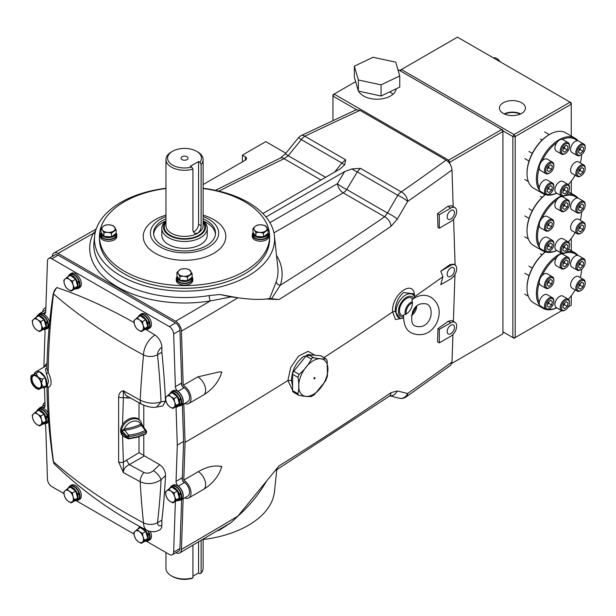 <?xml version="1.0" encoding="UTF-8"?>
<svg xmlns="http://www.w3.org/2000/svg" width="616" height="616" viewBox="0 0 616 616"><rect width="100%" height="100%" fill="white"/><g stroke="black" fill="none" stroke-linecap="round" stroke-linejoin="round"><path stroke-width="0.92" d="M545.283 194.625A31.185 18.003 -60 0 0 527.027 230.245L527.027 230.915A32.009 18.48 120 0 0 533.656 245.568L543.004 250.966A32.009 18.48 -60 0 1 536.374 236.313A32.009 18.48 -60 0 1 561.438 195.857A6.607 3.812 120 0 0 561.546 195.919A6.607 3.812 120 0 0 564.849 195.595L565.434 195.257A5.783 3.342 120 0 0 569.523 188.173A5.783 3.342 120 0 0 568.399 185.578A5.783 3.342 120 0 0 562.624 188.727A5.783 3.342 120 0 0 562.462 195.495A5.783 3.342 120 0 0 565.434 195.257M539.262 225.448A31.185 18.003 120 0 0 537.537 236.313A31.185 18.003 120 0 0 539.262 245.183M548.202 251.959A31.185 18.003 120 0 0 556.741 250.473M568.329 241.919A31.185 18.003 120 0 0 575.19 232.571M580.326 220.274A31.185 18.003 120 0 0 581.62 211.835M556.818 250.52A32.009 18.48 -60 0 1 543.004 250.966M577.154 198.052A31.185 18.003 120 0 0 562.354 196.727M556.826 199.915A31.185 18.003 120 0 0 542.026 218.334M566.782 194.209A32.009 18.48 -60 0 1 575.013 195.526A32.009 18.48 -60 0 1 578.054 198.136M545.383 194.656A32.009 18.48 120 0 0 527.027 230.915M562.462 268.337A5.783 3.342 120 0 0 565.434 268.099A5.783 3.342 120 0 0 569.523 261.015A5.783 3.342 120 0 0 568.399 258.42A5.783 3.342 120 0 0 562.624 261.569A5.783 3.342 120 0 0 562.462 268.337M569.523 261.015L569.523 260.345A6.607 3.812 120 0 0 568.245 257.373A6.607 3.812 120 0 0 568.152 257.319A6.607 3.812 120 0 0 561.592 261.053A6.607 3.812 120 0 0 561.453 268.707A6.607 3.812 120 0 0 561.546 268.761A6.607 3.812 120 0 0 564.849 268.437L565.434 268.099M562.986 254.339A6.607 3.812 120 0 0 562.893 254.285A6.607 3.812 120 0 0 556.333 258.019A6.607 3.812 120 0 0 556.194 265.673A6.607 3.812 120 0 0 556.287 265.727A6.607 3.812 120 0 0 556.379 265.781M567.313 264.587L564.649 266.859L562.77 265.642L563.548 262.162L566.212 259.898L568.091 261.107L567.313 264.587L564.387 262.901L563.147 263.964A3.349 1.933 120 0 0 564.78 261.161L564.795 261.107A3.349 1.933 120 0 1 564.78 261.161L564.387 262.901M566.127 259.975L568.091 261.107M493.439 57.912A6.607 3.812 60 0 1 496.527 58.351L497.112 58.689A5.783 3.342 60 0 1 499.969 61.692M496.527 58.351A6.607 3.812 60 0 1 499.615 61.484M373.042 57.273L395.734 62.162L399.753 75.953L381.073 84.862L358.373 79.972L354.354 66.174L373.042 57.273M381.073 84.862L381.073 95.996L399.753 87.087L399.753 75.953M381.073 95.996L358.373 91.106L358.373 79.972M358.373 91.106L354.354 77.308L354.354 66.174M548.71 245.992L547.462 247.047A3.349 1.933 120 0 0 549.102 244.252L549.11 244.19A3.349 1.933 120 0 1 549.102 244.252L548.71 245.992L551.628 247.67L552.413 244.198L550.535 242.981L547.87 245.253L547.085 248.733L548.964 249.942L551.628 247.67M553.668 245.553A5.783 3.342 120 0 0 553.838 244.105A5.783 3.342 120 0 0 550.342 241.449A5.783 3.342 120 0 0 545.83 247.378A5.783 3.342 120 0 0 549.749 251.182A5.783 3.342 120 0 0 553.668 245.553M553.838 244.105L553.838 243.428A6.607 3.812 120 0 0 552.467 240.402A6.607 3.812 120 0 0 544.69 247.17A6.607 3.812 120 0 0 545.861 251.852A6.607 3.812 120 0 0 549.164 251.52L549.749 251.182M552.467 240.402L547.216 237.368A6.607 3.812 120 0 0 539.431 244.136A6.607 3.812 120 0 0 540.602 248.818L545.861 251.852M550.442 243.058L552.413 244.198M550.696 229.599A5.783 3.342 120 0 0 553.838 223.192A5.783 3.342 120 0 0 548.802 221.506A5.783 3.342 120 0 0 545.691 228.451A5.783 3.342 120 0 0 549.749 230.276A5.783 3.342 120 0 0 550.696 229.599M553.838 223.192L553.838 222.522A6.607 3.812 120 0 0 552.467 219.496A6.607 3.812 120 0 0 548.086 220.597A6.607 3.812 120 0 0 544.667 226.341A6.607 3.812 120 0 0 545.861 230.938A6.607 3.812 120 0 0 549.164 230.615L549.749 230.276M552.467 219.496L547.216 216.462A6.607 3.812 120 0 0 542.827 217.556A6.607 3.812 120 0 0 539.416 223.308A6.607 3.812 120 0 0 540.602 227.905L545.861 230.938M552.413 223.285L551.628 226.765L548.964 229.036L547.085 227.828L547.87 224.347L550.535 222.076L552.413 223.285L550.442 222.153M548.71 225.079L547.462 226.141A3.349 1.933 120 0 0 549.102 223.339A3.349 1.933 120 0 0 549.11 223.285L548.71 225.079L551.628 226.765M562.462 211.003A5.783 3.342 120 0 0 565.434 210.772A5.783 3.342 120 0 0 569.523 203.688A5.783 3.342 120 0 0 568.399 201.085A5.783 3.342 120 0 0 562.624 204.243A5.783 3.342 120 0 0 562.462 211.003M569.523 203.688L569.523 203.01A6.607 3.812 120 0 0 568.245 200.046A6.607 3.812 120 0 0 568.152 199.984A6.607 3.812 120 0 0 561.592 203.727A6.607 3.812 120 0 0 561.453 211.38A6.607 3.812 120 0 0 561.546 211.434A6.607 3.812 120 0 0 564.849 211.103L565.434 210.772M562.986 197.012A6.607 3.812 120 0 0 562.893 196.951A6.607 3.812 120 0 0 556.333 200.685A6.607 3.812 120 0 0 556.194 208.347A6.607 3.812 120 0 0 556.287 208.4A6.607 3.812 120 0 0 556.379 208.447M567.313 207.261L564.649 209.525L562.77 208.316L563.548 204.835L566.212 202.572L568.091 203.78L567.313 207.261L564.387 205.575L563.147 206.63A3.349 1.933 120 0 0 564.78 203.834L564.795 203.78A3.349 1.933 120 0 1 564.78 203.834L564.387 205.575M566.127 202.641L568.091 203.78M578.832 208.031A3.349 1.933 120 0 0 580.465 205.236A3.349 1.933 120 0 0 580.472 205.182L580.072 206.976L582.99 208.662L583.775 205.182L581.897 203.965L579.232 206.237L578.447 209.717L580.326 210.926L582.99 208.662M577.192 208.362A5.783 3.342 120 0 0 581.111 212.174A5.783 3.342 120 0 0 585.031 206.537A5.783 3.342 120 0 0 585.2 205.09A5.783 3.342 120 0 0 581.704 202.433A5.783 3.342 120 0 0 577.192 208.362M585.2 205.09L585.2 204.412A6.607 3.812 120 0 0 583.829 201.386A6.607 3.812 120 0 0 576.052 208.154A6.607 3.812 120 0 0 577.223 212.836A6.607 3.812 120 0 0 580.526 212.505L581.111 212.174M583.829 201.386L578.578 198.352A6.607 3.812 120 0 0 570.793 205.12A6.607 3.812 120 0 0 571.964 209.802L577.223 212.836M581.804 204.042L583.775 205.182M578.824 208.031L580.072 206.976M578.832 171.61A3.349 1.933 120 0 0 580.465 168.815A3.349 1.933 120 0 0 580.472 168.761L580.072 170.555L582.99 172.241L583.775 168.761L581.897 167.552L579.232 169.816L578.447 173.296L580.326 174.505L582.99 172.241M580.164 166.982A5.783 3.342 120 0 0 577.053 173.92A5.783 3.342 120 0 0 581.111 175.752A5.783 3.342 120 0 0 582.058 175.075A5.783 3.342 120 0 0 585.2 168.669A5.783 3.342 120 0 0 580.164 166.982M585.2 168.669L585.2 167.991A6.607 3.812 120 0 0 583.829 164.965A6.607 3.812 120 0 0 579.448 166.066A6.607 3.812 120 0 0 576.029 171.818A6.607 3.812 120 0 0 577.223 176.415A6.607 3.812 120 0 0 580.526 176.084L581.111 175.752M583.829 164.965L578.578 161.931A6.607 3.812 120 0 0 574.189 163.032A6.607 3.812 120 0 0 570.778 168.784A6.607 3.812 120 0 0 571.964 173.381L577.223 176.415M581.804 167.621L583.775 168.761M578.824 171.61L580.072 170.555M578.832 265.357A3.349 1.933 120 0 0 580.465 262.562A3.349 1.933 120 0 0 580.472 262.508L580.072 264.303L582.99 265.989L583.775 262.508L581.897 261.3L579.232 263.563L578.447 267.044L580.326 268.26L582.99 265.989M577.192 265.689A5.783 3.342 120 0 0 581.111 269.5A5.783 3.342 120 0 0 585.031 263.864A5.783 3.342 120 0 0 585.2 262.416A5.783 3.342 120 0 0 581.704 259.767A5.783 3.342 120 0 0 577.192 265.689M585.2 262.416L585.2 261.746A6.607 3.812 120 0 0 583.829 258.72A6.607 3.812 120 0 0 576.052 265.481A6.607 3.812 120 0 0 577.223 270.162A6.607 3.812 120 0 0 580.526 269.839L581.111 269.5M583.829 258.72L578.578 255.679A6.607 3.812 120 0 0 570.793 262.447A6.607 3.812 120 0 0 571.964 267.128L577.223 270.162M581.804 261.369L583.775 262.508M578.824 265.365L580.072 264.303M578.832 286.271A3.349 1.933 120 0 0 580.465 283.468A3.349 1.933 120 0 0 580.472 283.414L580.072 285.208L582.99 286.894L583.775 283.414L581.897 282.205L579.232 284.476L578.447 287.957L580.326 289.166L582.99 286.894M580.164 281.643A5.783 3.342 120 0 0 577.053 288.581A5.783 3.342 120 0 0 581.111 290.405A5.783 3.342 120 0 0 582.058 289.728A5.783 3.342 120 0 0 585.2 283.322A5.783 3.342 120 0 0 580.164 281.643M585.2 283.322L585.2 282.652A6.607 3.812 120 0 0 583.829 279.625A6.607 3.812 120 0 0 579.448 280.727A6.607 3.812 120 0 0 576.029 286.471A6.607 3.812 120 0 0 577.223 291.068A6.607 3.812 120 0 0 580.526 290.744L581.111 290.405M583.829 279.625L578.578 276.592A6.607 3.812 120 0 0 574.189 277.693A6.607 3.812 120 0 0 570.778 283.437A6.607 3.812 120 0 0 571.964 288.034L577.223 291.068M581.804 282.282L583.775 283.414M578.824 286.271L580.072 285.208M578.832 150.704A3.349 1.933 120 0 0 580.465 147.902A3.349 1.933 120 0 0 580.472 147.848L580.072 149.642L582.99 151.328L583.775 147.848L581.897 146.639L579.232 148.91L578.447 152.391L580.326 153.6L582.99 151.328M577.192 151.036A5.783 3.342 120 0 0 581.111 154.839A5.783 3.342 120 0 0 585.031 149.211A5.783 3.342 120 0 0 585.2 147.763A5.783 3.342 120 0 0 581.704 145.106A5.783 3.342 120 0 0 577.192 151.036M585.2 147.763L585.2 147.085A6.607 3.812 120 0 0 583.829 144.059A6.607 3.812 120 0 0 576.052 150.828A6.607 3.812 120 0 0 577.223 155.509A6.607 3.812 120 0 0 580.526 155.178L581.111 154.839M583.829 144.059L578.578 141.025A6.607 3.812 120 0 0 570.793 147.794A6.607 3.812 120 0 0 571.964 152.468L577.223 155.509M581.804 146.716L583.775 147.848M578.824 150.704L580.072 149.642M562.462 153.677A5.783 3.342 120 0 0 565.434 153.438A5.783 3.342 120 0 0 569.523 146.362A5.783 3.342 120 0 0 568.399 143.759A5.783 3.342 120 0 0 562.624 146.908A5.783 3.342 120 0 0 562.462 153.677M569.523 146.362L569.523 145.684A6.607 3.812 120 0 0 568.245 142.712A6.607 3.812 120 0 0 568.152 142.658A6.607 3.812 120 0 0 561.592 146.392A6.607 3.812 120 0 0 561.453 154.046A6.607 3.812 120 0 0 561.546 154.108A6.607 3.812 120 0 0 564.849 153.777L565.434 153.438M562.986 139.678A6.607 3.812 120 0 0 562.893 139.624A6.607 3.812 120 0 0 556.333 143.359A6.607 3.812 120 0 0 556.194 151.012A6.607 3.812 120 0 0 556.287 151.066A6.607 3.812 120 0 0 556.379 151.12M567.313 149.927L564.649 152.198L562.77 150.989L563.548 147.509L566.212 145.237L568.091 146.454L567.313 149.927L564.387 148.24L563.147 149.303A3.349 1.933 120 0 0 564.78 146.5L564.795 146.446A3.349 1.933 120 0 1 564.78 146.5L564.387 148.24M566.127 145.314L568.091 146.454M564.387 304.72L563.147 305.775A3.349 1.933 120 0 0 564.78 302.98A3.349 1.933 120 0 0 564.795 302.926L564.387 304.72L567.313 306.406L564.649 308.67L562.77 307.461L563.548 303.981L566.212 301.717L568.091 302.926L567.313 306.406M568.399 300.231A5.783 3.342 120 0 0 562.624 303.38A5.783 3.342 120 0 0 562.462 310.148A5.783 3.342 120 0 0 565.434 309.917A5.783 3.342 120 0 0 569.523 302.833A5.783 3.342 120 0 0 568.399 300.231M569.523 302.833L569.523 302.156A6.607 3.812 120 0 0 568.245 299.191A6.607 3.812 120 0 0 568.152 299.13A6.607 3.812 120 0 0 561.592 302.864A6.607 3.812 120 0 0 561.453 310.526A6.607 3.812 120 0 0 561.546 310.58A6.607 3.812 120 0 0 564.849 310.248L565.434 309.917M562.986 296.15A6.607 3.812 120 0 0 562.893 296.096A6.607 3.812 120 0 0 556.333 299.83A6.607 3.812 120 0 0 556.194 307.484A6.607 3.812 120 0 0 556.287 307.546A6.607 3.812 120 0 0 556.379 307.592M566.127 301.786L568.091 302.926M178.648 278.832L177.762 279.094A7.6 4.389 0 0 0 186.309 281.366A7.6 4.389 0 0 0 192.138 277.1A7.6 4.389 0 0 0 192.1 276.684M177.077 276.268A7.6 4.389 0 0 0 176.938 277.1A7.6 4.389 0 0 0 177.308 278.455L177.308 280.141L177.762 280.057M178.247 278.278L177.308 278.455M177.762 279.094L177.762 280.78A7.6 4.389 0 0 0 186.309 283.052A7.6 4.389 0 0 0 192.138 278.786L192.138 277.1M176.938 277.1L176.938 278.786A7.6 4.389 0 0 0 177.308 280.141M76.338 288.773A8.262 4.766 -120 0 0 78.301 288.411L79.641 287.634A8.262 4.766 -120 0 0 80.912 281.027A8.262 4.766 -120 0 0 71.387 273.327L70.039 274.105A8.262 4.766 -120 0 0 68.746 275.622M78.301 288.411A8.262 4.766 -120 0 0 79.572 281.797A8.262 4.766 -120 0 0 70.039 274.105M178.001 500.569A8.262 4.766 -120 0 0 179.957 500.207L181.304 499.43A8.262 4.766 -120 0 0 182.575 492.815A8.262 4.766 -120 0 0 173.042 485.123L171.702 485.901A8.262 4.766 -120 0 0 170.409 487.418M179.957 500.207A8.262 4.766 -120 0 0 181.227 493.593A8.262 4.766 -120 0 0 171.702 485.901M76.338 500.554A8.262 4.766 -120 0 0 78.301 500.192L79.641 499.414A8.262 4.766 -120 0 0 80.912 492.8A8.262 4.766 -120 0 0 71.387 485.108L70.039 485.885A8.262 4.766 -120 0 0 68.746 487.402M78.301 500.192A8.262 4.766 -120 0 0 79.572 493.578A8.262 4.766 -120 0 0 70.039 485.885M137.938 436.667L145.915 433.502L145.915 431.547C141.025 434.288 135.281 435.935 128.667 436.498L128.667 438.453L137.938 436.667L137.761 437.137L145.684 433.987A1.047 0.601 -118.1 0 0 145.915 433.502M122.538 435.535A11.542 8.439 -40.7 0 1 121.776 425.972A11.542 8.439 -40.7 0 1 130.962 418.233A11.542 8.439 -40.7 0 1 140.001 420.497L140.664 421.398A11.45 8.37 -40.7 0 0 131.693 419.15A11.45 8.37 -40.7 0 0 122.576 426.834A11.45 8.37 -40.7 0 0 123.339 436.32L122.538 435.535M124.324 434.834L121.768 432.494A11.373 8.316 -40.7 0 1 121.768 430.83L124.324 428.882A9.887 7.23 -40.7 0 1 132.548 421.429A9.887 7.23 -40.7 0 1 140.771 424.155L142.05 425.009M146.192 431.654A1.047 0.662 -5.1 0 0 146.5 431.131L142.134 424.878L140.664 421.398M137.761 437.137L128.613 438.9L122.615 433.687M128.667 438.453L128.613 438.9L127.219 437.999L127.219 436.421L128.528 435.073C134.919 434.526 140.487 432.933 145.214 430.284L146.269 430.507M142.119 425.148L141.334 425.41A1.047 0.539 63.6 0 1 140.687 424.201L140.771 424.155A1.047 0.562 65.6 0 0 141.387 425.379M145.915 431.547A1.047 0.585 -119.6 0 0 145.214 430.284L141.334 425.41A40.017 24.602 -178.3 0 1 124.648 430.199L121.914 430.946A11.327 8.285 139.3 0 0 121.914 432.609A1.047 0.639 174.2 0 0 121.768 432.494M128.667 436.498L128.528 435.073L124.648 430.199L124.432 428.867L124.571 430.207M146.192 433.079A1.047 0.547 4.6 0 0 146.5 432.732L146.5 432.732A1.047 0.547 4.6 0 0 146.416 432.486M145.684 433.987L146.5 432.732L146.5 431.131A1.047 0.662 -5.1 0 0 146.416 430.907M127.219 437.999A1.047 0.616 -6.7 0 0 128.282 438.222M121.768 430.83A1.047 0.57 -174.5 0 1 121.914 430.946L127.219 436.421A1.047 0.593 6.6 0 0 128.282 436.798M71.41 276.168A6.607 3.812 60 0 1 75.137 278.886M75.837 279.895A6.607 3.812 60 0 1 77.031 282.536A6.607 3.812 60 0 1 77.377 285.093M76.838 287.017A6.607 3.812 60 0 1 76.014 287.826A6.607 3.812 60 0 1 75.891 287.888L76.014 287.826M67.067 277.223L70.301 275.36L75.653 279.264L77.708 286.209L74.421 289.25L71.187 291.122L72.411 289.836A6.607 3.812 60 0 1 68.099 289.405A6.607 3.812 60 0 1 64.395 283.976A6.607 3.812 60 0 1 65.003 278.986A6.607 3.812 60 0 1 69.323 279.418L67.067 277.223L63.779 280.265L64.395 283.976L65.835 287.21L68.099 289.405L71.187 291.122M73.027 284.846A6.607 3.812 60 0 1 72.411 289.836L74.474 288.08L73.027 284.846A6.607 3.812 -120 0 0 69.323 279.418L72.418 281.127L73.027 284.846M77.708 286.209L74.474 288.08M75.653 279.264L72.418 281.127M48.002 412.835A8.262 4.766 -120 0 0 39.817 408.208L38.477 408.978A8.262 4.766 -120 0 0 37.183 410.502M48.41 418.765A8.262 4.766 -120 0 0 48.002 416.678A8.262 4.766 -120 0 0 38.477 408.978M63.933 493.608L51.813 486.609A6.16 3.557 -120 0 1 47.463 479.256L45.738 426.58A4.127 2.387 60 0 0 44.776 423.646A8.262 4.766 -120 0 0 46.731 423.284L48.079 422.514A8.262 4.766 -120 0 0 48.664 422.052M46.731 423.284A8.262 4.766 -120 0 0 48.425 419.003M39.848 411.041A6.607 3.812 60 0 1 43.567 413.76M44.267 414.768A6.607 3.812 60 0 1 45.461 417.409A6.607 3.812 60 0 1 45.807 419.966M45.268 421.898A6.607 3.812 60 0 1 44.444 422.699A6.607 3.812 60 0 1 44.329 422.768L44.444 422.699M35.497 412.096L38.731 410.233L44.083 414.137L46.138 421.09L42.85 424.124L39.617 425.995L40.849 424.717A6.607 3.812 60 0 1 36.529 424.285A6.607 3.812 60 0 1 32.825 418.857A6.607 3.812 60 0 1 33.441 413.86A6.607 3.812 60 0 1 37.753 414.291L35.497 412.096L32.209 415.138L32.825 418.857L34.273 422.091L36.529 424.285L39.617 425.995M41.465 419.719A6.607 3.812 60 0 1 40.849 424.717L42.904 422.953L41.465 419.719A6.607 3.812 -120 0 0 37.753 414.291L40.849 416.008L41.465 419.719M46.138 421.09L42.904 422.953M44.083 414.137L40.849 416.008M178.001 406.144A8.262 4.766 -120 0 0 179.957 405.782L181.304 405.005A8.262 4.766 -120 0 0 182.575 398.39A8.262 4.766 -120 0 0 173.042 390.698L171.702 391.476A8.262 4.766 -120 0 0 170.409 392.993M179.957 405.782A8.262 4.766 -120 0 0 181.227 399.168A8.262 4.766 -120 0 0 171.702 391.476M178.532 493.855L179.164 493.847A7.6 4.389 -120 0 0 170.57 487.318A7.6 4.389 -120 0 0 169.423 488.611M176.338 500.808A7.6 4.389 -120 0 0 178.17 500.477A7.6 4.389 -120 0 0 179.479 494.933L180.942 494.094L179.31 493.762M178.817 494.802L179.479 494.933M179.164 493.847L180.619 493.008A7.6 4.389 -120 0 0 172.033 486.471L170.57 487.318M178.17 500.477L179.633 499.63A7.6 4.389 -120 0 0 180.942 494.094M146.97 322.53L147.594 322.522A7.6 4.389 -120 0 0 139 315.985A7.6 4.389 -120 0 0 137.853 317.286M144.768 329.475A7.6 4.389 -120 0 0 146.6 329.152A7.6 4.389 -120 0 0 147.917 323.608L149.372 322.761L147.748 322.43M147.247 323.469L147.917 323.608M147.594 322.522L149.049 321.675A7.6 4.389 -120 0 0 140.463 315.146L139 315.985M146.6 329.152L148.063 328.305A7.6 4.389 -120 0 0 149.372 322.761M76.877 282.059L77.501 282.059A7.6 4.389 -120 0 0 68.915 275.521A7.6 4.389 -120 0 0 67.768 276.823M74.682 289.012A7.6 4.389 -120 0 0 76.507 288.681A7.6 4.389 -120 0 0 77.824 283.144L79.287 282.297L77.654 281.966M77.154 283.006L77.824 283.144M77.501 282.059L78.963 281.212A7.6 4.389 -120 0 0 70.37 274.674L68.915 275.521M76.507 288.681L77.97 287.841A7.6 4.389 -120 0 0 79.287 282.297M76.877 493.84L77.501 493.832A7.6 4.389 -120 0 0 68.915 487.302A7.6 4.389 -120 0 0 67.768 488.596M74.682 500.793A7.6 4.389 -120 0 0 76.507 500.462A7.6 4.389 -120 0 0 77.824 494.918L79.287 494.078L77.654 493.747M77.154 494.787L77.824 494.918M77.501 493.832L78.963 492.993A7.6 4.389 -120 0 0 70.37 486.455L68.915 487.302M76.507 500.462L77.97 499.622A7.6 4.389 -120 0 0 79.287 494.078M146.97 534.311L147.594 534.303A7.6 4.389 -120 0 0 143.074 528.305M142.073 527.781A7.6 4.389 -120 0 0 139 527.766A7.6 4.389 -120 0 0 137.853 529.067M144.768 541.256A7.6 4.389 -120 0 0 146.6 540.925A7.6 4.389 -120 0 0 147.917 535.389L149.372 534.542L147.748 534.211M147.247 535.25L147.917 535.389M147.594 534.303L149.049 533.456A7.6 4.389 -120 0 0 147.663 530.669M140.463 526.919A7.6 4.389 -120 0 0 140.463 526.926L139 527.766M146.6 540.925L148.063 540.086A7.6 4.389 -120 0 0 149.372 534.542M100.947 233.033A8.262 4.766 0 0 0 100.277 234.912L100.277 236.459A8.262 4.766 0 0 0 100.909 238.284A8.262 4.766 0 0 0 110.149 241.141A8.262 4.766 0 0 0 116.801 236.459L116.801 234.912A8.262 4.766 0 0 0 116.17 233.087A8.262 4.766 0 0 0 116.131 233.033M100.277 234.912A8.262 4.766 0 0 0 100.909 236.737A8.262 4.766 0 0 0 110.149 239.585A8.262 4.766 0 0 0 116.801 234.912M146.431 329.237A8.262 4.766 -120 0 0 148.394 328.882L149.734 328.105A8.262 4.766 -120 0 0 151.005 321.49A8.262 4.766 -120 0 0 141.472 313.798L140.132 314.568A8.262 4.766 -120 0 0 138.839 316.093M148.394 328.882A8.262 4.766 -120 0 0 149.657 322.268A8.262 4.766 -120 0 0 140.132 314.568M39.848 316.624A6.607 3.812 60 0 1 43.567 319.342M44.267 320.351A6.607 3.812 60 0 1 45.461 322.984A6.607 3.812 60 0 1 45.807 325.541M45.268 327.473A6.607 3.812 60 0 1 44.444 328.274A6.607 3.812 60 0 1 44.329 328.343M35.497 317.671L38.731 315.808L44.083 319.712L46.138 326.665L42.85 329.706L39.617 331.57L40.849 330.291A6.607 3.812 60 0 1 36.529 329.86A6.607 3.812 60 0 1 32.825 324.432A6.607 3.812 60 0 1 33.441 319.435A6.607 3.812 60 0 1 37.753 319.866L35.497 317.671L32.209 320.713L32.825 324.432L34.273 327.666L36.529 329.86L39.617 331.57M41.465 325.294A6.607 3.812 60 0 1 40.849 330.291L42.904 328.528L41.465 325.294A6.607 3.812 -120 0 0 37.753 319.866L40.849 321.583L41.465 325.294M46.138 326.665L42.904 328.528M44.083 319.712L40.849 321.583M49.596 322.484A8.262 4.766 -120 0 0 49.342 321.475A8.262 4.766 -120 0 0 39.817 313.783L38.477 314.56A8.262 4.766 -120 0 0 37.183 316.077M44.776 329.229A8.262 4.766 -120 0 0 46.731 328.867A8.262 4.766 -120 0 0 48.002 322.253A8.262 4.766 -120 0 0 38.477 314.56M46.731 328.867L48.079 328.089A8.262 4.766 -120 0 0 49.165 326.981M314.483 377.608A0.747 0.431 -60 0 1 314.483 378.832A0.747 0.431 -60 0 1 314.483 377.608M313.313 360.683A20.651 11.92 -60 0 1 327.92 369.115A20.651 11.92 -60 0 1 313.313 394.409A20.651 11.92 -60 0 1 298.714 385.978A20.651 11.92 -60 0 1 313.313 360.683M312.15 357.819L311.365 359.082C308.454 364.857 304.366 369.947 299.099 374.343L297.936 377.354C299.114 383.475 299.114 388.927 297.936 393.709L298.344 395.064L299.099 395.364C304.381 396.411 308.47 396.781 311.365 396.465L314.26 394.764L325.502 381.096L327.458 376.083L327.142 360.491L325.972 358.828C323.054 359.143 318.965 358.781 313.706 357.734L312.15 357.819M313.706 395.118L314.26 394.764M327.142 376.846L327.458 376.083M320.628 355.74A3.303 1.91 120 0 1 321.113 355.894L325.972 358.828L320.628 355.74L308.362 354.647A3.303 1.91 120 0 0 306.029 355.994L293.763 371.255A3.303 1.91 120 0 0 292.592 374.266L292.592 390.621A3.303 1.91 120 0 0 293.278 392.13L298.344 395.064M41.226 383.676A6.992 4.035 -120 0 0 37.815 377.362A6.992 4.035 -120 0 0 32.887 375.937A6.992 4.035 -120 0 0 31.532 380.295A6.992 4.035 -120 0 0 34.943 386.617A6.992 4.035 -120 0 0 39.878 388.041A6.992 4.035 -120 0 0 41.226 383.676M33.187 375.791A6.992 4.035 -120 0 0 32.117 379.964A6.992 4.035 -120 0 0 40.155 387.849M31.123 375.668L30.8 379.21L31.824 383.098M30.862 376.453L31.216 375.668M39.224 371.648L31.485 375.429L39.224 371.648L45.291 377.539L46.531 385.516L38.8 389.289M32.525 384.446L35.258 387.672L38.438 389.543M43.62 387.195L41.957 384.769L41.688 383.006L42.373 379.225L45.291 377.539M42.373 379.225L38.839 377.608L37.499 376.307L36.306 373.335M31.485 375.429L32.194 375.29A7.908 4.566 60 0 0 30.8 379.21M33.926 386.371A7.908 4.566 60 0 1 31.077 380.973M39.501 389.15A7.908 4.566 60 0 1 35.258 387.672M41.957 384.769A7.908 4.566 60 0 1 40.564 388.688M38.839 377.608A7.908 4.566 60 0 1 41.688 383.006M33.256 374.828A7.908 4.566 60 0 1 37.499 376.307M71.41 487.949A6.607 3.812 60 0 1 75.137 490.667M75.837 491.676A6.607 3.812 60 0 1 77.031 494.317A6.607 3.812 60 0 1 77.377 496.866M76.838 498.798A6.607 3.812 60 0 1 76.014 499.607A6.607 3.812 60 0 1 75.891 499.668M67.067 489.004L70.301 487.133L75.653 491.044L77.708 497.99L74.421 501.031L71.187 502.895L72.411 501.617A6.607 3.812 60 0 1 68.099 501.185A6.607 3.812 60 0 1 64.395 495.757A6.607 3.812 60 0 1 65.003 490.76A6.607 3.812 60 0 1 69.323 491.198L67.067 489.004L63.779 492.045L64.395 495.757L65.835 498.991L68.099 501.185L71.187 502.895M73.027 496.627A6.607 3.812 60 0 1 72.411 501.617L74.474 499.853L73.027 496.627A6.607 3.812 -120 0 0 69.323 491.198L72.418 492.908L73.027 496.627M77.708 497.99L74.474 499.853M75.653 491.044L72.418 492.908M254.639 234.958L253.761 235.22A7.6 4.389 0 0 0 262.3 237.491A7.6 4.389 0 0 0 268.129 233.225A7.6 4.389 0 0 0 268.099 232.81M253.068 232.394A7.6 4.389 0 0 0 252.93 233.225A7.6 4.389 0 0 0 253.299 234.581L253.299 236.267L253.761 236.182M254.246 234.403L253.299 234.581M253.761 235.22L253.761 236.906A7.6 4.389 0 0 0 262.3 239.177A7.6 4.389 0 0 0 268.129 234.912L268.129 233.225M252.93 233.225L252.93 234.912A7.6 4.389 0 0 0 253.299 236.267M146.431 541.017A8.262 4.766 -120 0 0 148.394 540.655L149.734 539.885A8.262 4.766 -120 0 0 151.005 533.271A8.262 4.766 -120 0 0 150.343 531.523M148.394 540.655A8.262 4.766 -120 0 0 149.657 534.049A8.262 4.766 -120 0 0 148.279 530.923M139.809 526.572A8.262 4.766 -120 0 0 138.839 527.866M45.307 322.514L45.931 322.507A7.6 4.389 -120 0 0 37.345 315.97A7.6 4.389 -120 0 0 36.198 317.271M43.112 329.468A7.6 4.389 -120 0 0 44.945 329.137A7.6 4.389 -120 0 0 46.254 323.593L47.717 322.753L46.085 322.422M45.592 323.454L46.254 323.593M45.931 322.507L47.393 321.668A7.6 4.389 -120 0 0 38.8 315.13L37.345 315.97M44.945 329.137L46.4 328.29A7.6 4.389 -120 0 0 47.717 322.753M45.307 416.94L45.931 416.932A7.6 4.389 -120 0 0 37.345 410.395A7.6 4.389 -120 0 0 36.198 411.696M43.112 423.885A7.6 4.389 -120 0 0 44.945 423.562A7.6 4.389 -120 0 0 46.254 418.018L47.717 417.171L46.085 416.84M45.592 417.879L46.254 418.018M45.931 416.932L47.393 416.085A7.6 4.389 -120 0 0 38.8 409.555L37.345 410.395M44.945 423.562L46.4 422.715A7.6 4.389 -120 0 0 47.717 417.171M141.503 316.639A6.607 3.812 60 0 1 145.222 319.35M145.93 320.358A6.607 3.812 60 0 1 147.124 323A6.607 3.812 60 0 1 147.47 325.556M146.924 327.489A6.607 3.812 60 0 1 146.108 328.29A6.607 3.812 60 0 1 145.984 328.359M137.16 317.687L140.394 315.823L145.738 319.727L147.802 326.68L144.514 329.722L141.28 331.585L142.504 330.307A6.607 3.812 60 0 1 138.184 329.876A6.607 3.812 60 0 1 134.481 324.447A6.607 3.812 60 0 1 135.096 319.45A6.607 3.812 60 0 1 139.416 319.881L137.16 317.687L133.872 320.728L134.481 324.447L135.928 327.681L138.184 329.876L141.28 331.585M143.12 325.31A6.607 3.812 60 0 1 142.504 330.307L144.567 328.544L143.12 325.31A6.607 3.812 -120 0 0 139.416 319.881L142.504 321.598L143.12 325.31M147.802 326.68L144.567 328.544M145.738 319.727L142.504 321.598M102.649 234.958L101.771 235.22A7.6 4.389 0 0 0 110.31 237.491A7.6 4.389 0 0 0 116.139 233.225A7.6 4.389 0 0 0 116.108 232.81M101.078 232.394A7.6 4.389 0 0 0 100.939 233.225A7.6 4.389 0 0 0 101.309 234.581L101.309 236.267L101.771 236.182M102.256 234.403L101.309 234.581M101.771 235.22L101.771 236.906A7.6 4.389 0 0 0 110.31 239.177A7.6 4.389 0 0 0 116.139 234.912L116.139 233.225M100.939 233.225L100.939 234.912A7.6 4.389 0 0 0 101.309 236.267M252.937 233.033A8.262 4.766 0 0 0 252.267 234.912L252.267 236.459A8.262 4.766 0 0 0 252.899 238.284A8.262 4.766 0 0 0 262.139 241.141A8.262 4.766 0 0 0 268.792 236.459L268.792 234.912A8.262 4.766 0 0 0 268.16 233.087A8.262 4.766 0 0 0 268.122 233.033M252.267 234.912A8.262 4.766 0 0 0 252.899 236.737A8.262 4.766 0 0 0 262.139 239.585A8.262 4.766 0 0 0 268.792 234.912M266.859 234.326A6.607 3.812 180 0 1 264.01 236.467M262.678 236.829A6.607 3.812 180 0 1 256.834 236.39M255.386 235.62A6.607 3.812 180 0 1 254.423 234.681A6.607 3.812 180 0 1 253.961 233.633M268.099 229.66L268.099 233.395L263.448 236.89L255.886 236.313L252.968 232.247L252.968 228.513L254.423 230.061A6.607 3.812 180 0 1 255.286 226.28A6.607 3.812 180 0 1 261.392 224.825A6.607 3.812 180 0 1 266.636 227.142A6.607 3.812 180 0 1 265.773 230.931A6.607 3.812 180 0 1 259.667 232.386L263.448 233.156L268.099 229.66L265.18 225.595L261.392 224.825L257.611 225.017L255.286 226.28L252.968 228.513M254.423 230.061A6.607 3.812 0 0 0 259.667 232.386L255.886 232.579L254.423 230.061M255.886 236.313L255.886 232.579M263.448 236.89L263.448 233.156M178.532 399.43L179.164 399.422A7.6 4.389 -120 0 0 170.57 392.892A7.6 4.389 -120 0 0 169.423 394.186M176.338 406.383A7.6 4.389 -120 0 0 178.17 406.052A7.6 4.389 -120 0 0 179.479 400.508L180.942 399.668L179.31 399.337M178.817 400.377L179.479 400.508M179.164 399.422L180.619 398.583A7.6 4.389 -120 0 0 172.033 392.046L170.57 392.892M178.17 406.052L179.633 405.213A7.6 4.389 -120 0 0 180.942 399.668M176.946 276.907A8.262 4.766 0 0 0 176.276 278.786L176.276 280.342A8.262 4.766 0 0 0 176.9 282.159A8.262 4.766 0 0 0 186.148 285.015A8.262 4.766 0 0 0 192.793 280.342L192.793 278.786A8.262 4.766 0 0 0 192.169 276.961A8.262 4.766 0 0 0 192.13 276.907M176.276 278.786A8.262 4.766 0 0 0 176.9 280.611A8.262 4.766 0 0 0 186.148 283.468A8.262 4.766 0 0 0 192.793 278.786M412.666 311.48L413.844 309.309C416.516 304.627 420.813 302.849 426.742 303.988L427.165 304.212C430.499 305.852 431.716 309.887 430.83 316.308C429.275 321.49 425.186 328.444 415.885 326.264L415.453 326.033C411.734 325.248 410.803 320.397 412.666 311.48M412.682 299.114L412.297 298.683A9.91 5.721 120 0 0 401.339 304.058A9.91 5.721 120 0 0 402.564 315.538L403.457 315.723M430.214 296.858C424.555 294.094 418.464 295.033 411.95 299.676L412.458 302.787C412.273 307.538 410.225 311.288 406.298 314.045L403.526 315.061C403.565 324.57 406.213 330.522 411.488 332.902L412.404 333.395C425.81 337.784 432.902 329.953 436.698 323.046C441.349 312.166 439.493 303.603 431.131 297.351L430.214 296.858L431.131 297.351M190.86 278.201A6.607 3.812 180 0 1 188.019 280.342M186.686 280.711A6.607 3.812 180 0 1 180.834 280.265M179.387 279.495A6.607 3.812 180 0 1 178.432 278.563A6.607 3.812 180 0 1 177.962 277.508M192.1 273.535L192.1 277.269L187.457 280.765L179.887 280.188L176.969 276.122L176.969 272.387L178.432 273.943A6.607 3.812 180 0 1 179.294 270.155A6.607 3.812 180 0 1 185.401 268.699A6.607 3.812 180 0 1 190.644 271.025A6.607 3.812 180 0 1 189.774 274.805A6.607 3.812 180 0 1 183.668 276.261L187.457 277.031L192.1 273.535L189.181 269.469L185.401 268.699L181.62 268.892L179.294 270.155L176.969 272.387M178.432 273.943A6.607 3.812 0 0 0 183.668 276.261L179.887 276.453L178.432 273.943M179.887 280.188L179.887 276.453M187.457 280.765L187.457 277.031M173.073 393.539A6.607 3.812 60 0 1 176.792 396.257M177.493 397.266A6.607 3.812 60 0 1 178.686 399.907A6.607 3.812 60 0 1 179.033 402.456M178.494 404.389A6.607 3.812 60 0 1 177.678 405.197A6.607 3.812 60 0 1 177.554 405.259M168.722 394.594L171.956 392.723L177.308 396.635L179.371 403.58L176.084 406.622L172.85 408.485L174.074 407.207A6.607 3.812 60 0 1 169.754 406.776A6.607 3.812 60 0 1 166.05 401.347A6.607 3.812 60 0 1 166.666 396.358A6.607 3.812 60 0 1 170.986 396.789L168.722 394.594L165.434 397.636L166.05 401.347L167.498 404.581L169.754 406.776L172.85 408.485M174.69 402.217A6.607 3.812 60 0 1 174.074 407.207L176.138 405.451L174.69 402.217A6.607 3.812 -120 0 0 170.986 396.789L174.074 398.498L174.69 402.217M179.371 403.58L176.138 405.451M177.308 396.635L174.074 398.498M141.503 528.413A6.607 3.812 60 0 1 145.222 531.131M145.93 532.139A6.607 3.812 60 0 1 147.124 534.78A6.607 3.812 60 0 1 147.47 537.337M146.924 539.262A6.607 3.812 60 0 1 146.108 540.07A6.607 3.812 60 0 1 145.984 540.132M137.16 529.467L140.394 527.604L145.738 531.508L147.802 538.453L144.514 541.495L141.28 543.366L142.504 542.088A6.607 3.812 60 0 1 138.184 541.649A6.607 3.812 60 0 1 134.481 536.228A6.607 3.812 60 0 1 135.096 531.231A6.607 3.812 60 0 1 139.416 531.662L137.16 529.467L133.872 532.509L134.481 536.228L135.928 539.454L138.184 541.649L141.28 543.366M143.12 537.09A6.607 3.812 60 0 1 142.504 542.088L144.567 540.324L143.12 537.09A6.607 3.812 -120 0 0 139.416 531.662L142.504 533.379L143.12 537.09M147.802 538.453L144.567 540.324M145.738 531.508L142.504 533.379M301.286 135.535L356.04 109.825L359.983 110.356A3605.386 2081.549 0 0 0 304.851 136.244A8.262 4.304 -115.6 0 0 301.286 135.535L301.286 135.535A8.262 8.262 0 0 0 298.46 137.761A8.262 0.485 -140.7 0 1 301.347 139.616L288.226 155.725L325.602 177.3M446.115 160.091C449.565 162.431 451.528 165.727 451.99 169.962A3613.641 2086.315 180 0 1 407.638 201.447A8.262 5.19 -124.8 0 0 401.286 191.915A3605.386 2081.549 0 0 0 446.115 160.091L359.983 110.356M455.108 265.08L453.599 219.127M453.191 206.637L451.99 169.962M454.978 274.466L453.376 321.398M452.922 334.534L451.99 362.023L450.519 365.38L405.998 396.981A8.262 5.19 -124.8 0 0 407.638 393.509A3613.641 2086.315 0 0 0 451.99 362.023M450.82 265.388L449.734 264.764A3617.837 2088.741 0 0 1 440.787 271.179L450.82 265.388A8.262 4.766 120 0 1 454.947 264.98A8.262 4.766 120 0 1 456.217 271.602A8.262 4.766 120 0 1 450.82 278.879L440.787 284.669L442.904 276.707A3618.161 2088.925 180 0 1 414.506 296.773C414.799 277.647 391.168 294.017 392.623 311.904A3618.161 2088.925 180 0 1 323.978 357.542M403.133 318.164L395.464 319.496L392.623 311.904L395.156 311.442L400.254 318.611L402.202 318.341A13.521 7.808 -60 0 1 396.211 309.486A13.521 7.808 -60 0 1 405.613 295.025A13.521 7.808 -60 0 1 414.545 296.966L413.244 293.778L403.58 292.492C398.09 297.482 395.28 303.804 395.156 311.442M292.592 390.305L287.903 380.495A3618.161 2088.925 180 0 1 185.062 442.357L183.776 480.103A10.703 6.175 60 0 1 190.513 489.543A10.703 6.175 60 0 1 188.812 497.913A10.703 6.175 60 0 1 184.577 497.936M198.337 471.648A10.703 6.175 60 0 1 205.629 484.584A10.703 6.175 60 0 1 203.449 489.458C211.365 484.576 217.001 478.278 220.359 470.57L221.791 466.512L220.582 466.235L221.175 466.582C214.491 465.018 206.876 466.712 198.337 471.648L183.776 480.103M175.922 552.706A8.262 4.766 -120 0 0 179.726 552.937A8.262 4.766 -120 0 0 181.427 549.41L183.144 498.76M389.974 395.811A8.262 7.092 -75.9 0 0 397.289 390.952L390.968 392.708A3614.241 2086.661 0 0 1 279.01 465.904L237.653 516.393L231.169 522.507L219.781 529.945L217.402 530.861M397.289 390.952L407.638 393.509A8.262 7.107 -76 0 1 399.291 398.221L399.291 398.221A8.262 8.262 0 0 0 405.998 396.981M454.947 322.307L451.867 320.536L448.263 321.244A3615.774 2087.547 180 0 1 437.991 328.613L437.537 341.841L439.3 342.858L450.82 336.205A8.262 4.766 120 0 0 456.217 328.929A8.262 4.766 120 0 0 454.947 322.307A8.262 4.766 120 0 0 450.82 322.722L439.3 329.368L437.991 328.613M449.734 264.764L453.468 264.125L454.947 264.98M269.923 222.63L337.422 183.668L344.69 171.548L351.875 168.923L360.468 168.353L401.286 191.915A8.262 4.766 120 0 0 397.774 195.287A8.262 1.409 -149.9 0 1 407.638 201.447L397.289 219.188A8.262 1.394 -149.7 0 0 387.456 213.013L397.774 195.287L357.272 171.903L346.716 189.489L387.456 213.013L384.654 216.794A8.262 5.159 55.6 0 1 390.968 226.349L397.289 219.188M390.968 226.349A3614.241 2086.661 180 0 1 279.01 299.545L266.204 299.022L269.646 298.514L276.222 281.704A93.493 53.977 0 0 0 277.847 267.814L274.428 235.943A90.059 51.998 0 0 0 248.217 202.395A90.059 51.998 0 0 0 203.118 188.28M237.915 297.767A3613.025 2085.961 180 0 1 181.427 331.115L183.198 385.339L197.759 376.892L220.189 371.725L221.791 372.095L220.359 376.145C217.001 383.86 211.365 390.159 203.449 395.041A10.703 6.175 -120 0 0 205.629 390.159A10.703 6.175 -120 0 0 197.759 376.892M221.175 372.156L220.189 371.725M183.807 403.957L185.062 442.357M312.15 354.985L303.657 356.464C295.965 362.331 291.899 370.332 291.476 380.449L287.903 380.495L290.721 367.421L298.567 356.094L308.054 351.343L315.076 355.247M440.787 271.179L442.904 276.707M437.537 213.698A3615.142 2087.185 0 0 0 447.817 206.329L451.551 205.69L454.947 207.654A8.262 4.766 120 0 0 450.82 208.062L439.3 214.715L437.537 213.698L437.991 227.45L439.3 228.205L450.82 221.552A8.262 4.766 120 0 0 456.217 214.268A8.262 4.766 120 0 0 454.947 207.654M42.75 311.696A10.703 6.175 60 0 1 44.883 308.038A10.703 6.175 60 0 1 45.884 307.646M42.75 406.113A10.703 6.175 60 0 1 44.883 402.464A10.703 6.175 60 0 1 44.953 402.425L44.883 402.464M183.198 385.339A10.703 6.175 60 0 1 190.398 394.748A10.703 6.175 60 0 1 188.812 403.488A10.703 6.175 60 0 1 184.577 403.511M181.427 331.115A8.262 4.766 -120 0 0 175.591 321.259L58.104 253.422A8.262 4.766 -120 0 0 53.969 253.014A8.262 4.766 -120 0 0 52.268 256.418M182.274 479.933L183.576 441.503L182.375 404.781M180.103 500.123A8.601 4.966 -120 0 0 181.474 499.73L187.764 496.096A8.601 4.966 -120 0 0 189.081 489.204A8.601 4.966 -120 0 0 183.46 481.627A8.601 4.966 -120 0 0 183.029 481.396M146.215 541.11L169.308 554.446A6.16 3.557 -120 0 0 172.388 554.747L178.671 551.12A6.16 3.557 -120 0 0 179.949 548.494L181.605 499.653M181.743 385.362L179.949 330.322A6.16 3.557 -120 0 0 175.591 322.969L58.104 255.14A6.16 3.557 -120 0 0 55.017 254.832L48.733 258.458A6.16 3.557 -120 0 0 47.463 261.092L45.738 311.788A4.127 2.387 60 0 1 44.891 313.552A4.127 2.387 60 0 1 43.189 313.529A8.601 4.966 -120 0 0 39.647 313.482A8.601 4.966 -120 0 0 38.615 314.476M180.103 405.698A8.601 4.966 -120 0 0 181.474 405.305L187.764 401.671A8.601 4.966 -120 0 0 189.081 394.779A8.601 4.966 -120 0 0 183.46 387.202A8.601 4.966 -120 0 0 182.582 386.763M181.474 499.73A8.601 4.966 -120 0 0 182.998 493.624A8.601 4.966 -120 0 0 178.394 486.101A4.127 2.387 60 0 1 176.061 481.319L177.293 445.129L176.061 407.523A4.127 2.387 60 0 1 176.168 406.537M44.475 387.741L45.06 405.69A4.127 2.387 60 0 1 44.206 407.707A4.127 2.387 60 0 1 42.727 407.777A8.601 4.966 -120 0 0 39.647 407.908A8.601 4.966 -120 0 0 38.615 408.901M181.474 405.305A8.601 4.966 -120 0 0 182.929 398.898A8.601 4.966 -120 0 0 177.932 391.322A4.127 2.387 60 0 1 175.383 386.632L173.658 333.949A6.16 3.557 -120 0 0 169.308 326.603L51.813 258.766A6.16 3.557 -120 0 0 48.733 258.458M44.452 329.352A4.127 2.387 60 0 1 45.06 331.893L43.859 367.175M76.122 500.646L134.026 534.072M172.388 554.747A6.16 3.557 -120 0 0 173.658 552.121L175.375 501.447M134.065 322.584A570.17 329.19 -120 0 0 57.142 287.626A1.44 0.832 -120 0 0 56.626 287.649L53.284 293.432A1.44 0.832 180 0 1 53.292 293.362C49.457 318.202 47.34 343.289 46.931 368.622L48.202 372.341C52.075 380.788 52.075 385.809 48.202 387.425L46.947 386.378M143.782 434.927L143.782 455.424L144.452 455.894L129.337 464.626C125.479 466.443 123.485 469.092 123.354 472.564L118.619 461.846L118.619 396.866C118.988 393.308 120.567 391.268 123.354 390.736L140.217 400.207C147.309 403.465 154.262 404.027 161.084 401.878L165.511 401.124A826.033 476.915 -120 0 0 161.854 352.26L161.854 347.247A10.095 5.829 -120 0 0 155.016 335.065A570.17 329.19 -120 0 0 145.838 329.437M165.511 401.124L162.77 405.967L156.68 407.037L161.084 401.878A826.033 476.915 -120 0 0 157.519 354.762A10.095 5.829 180 0 1 143.543 354.931A570.17 329.183 180 0 1 53.523 293.894A1.44 0.832 180 0 1 53.284 293.432M144.452 455.894L159.713 464.703C163.471 467.444 165.404 471.055 165.511 475.537L161.084 479.695C154.277 484.053 147.324 484.746 140.217 481.766L123.354 472.564L123.4 462.154L139.024 452.637L139.024 436.752M161.854 525.194A6.137 3.542 -60 0 1 157.519 522.691A10.095 5.829 180 0 1 143.543 522.861A16.224 9.371 -60 0 0 147.147 530.422A16.224 9.371 -60 0 1 147.147 530.422C151.459 532.37 155.663 532.17 159.767 529.814A10.095 5.829 -120 0 0 161.854 525.194L161.854 520.181A826.033 476.915 -120 0 0 165.511 475.537M126.565 459.829A4.127 0.708 60 0 0 129.337 464.626L143.944 472.534A8.262 4.635 117.3 0 0 140.217 481.766A826.033 456.448 -62 0 0 143.543 522.861A570.17 329.183 180 0 1 53.523 461.815A1.44 0.832 180 0 1 53.292 461.438A1.44 0.832 180 0 1 53.284 461.361L54.239 463.902A5.121 2.957 -60 0 1 53.523 461.815A826.033 562.939 -48.8 0 1 48.202 387.425A1.655 1.455 -88.6 0 0 47.039 386.324M161.854 347.247A6.137 3.542 -60 0 0 157.519 354.762L161.854 352.26M143.944 472.534C147.232 473.781 150.381 473.15 153.399 470.624C157.157 473.173 159.713 476.199 161.084 479.695A826.033 476.915 -120 0 1 157.519 522.691L161.854 520.181M266.204 481.666C258.828 494.455 249.311 506.029 237.653 516.393M202.679 539.562A90.059 51.998 0 0 0 274.428 491.853L276.8 469.746M165.95 188.28A90.059 51.998 0 0 0 94.648 235.943A90.059 51.998 0 0 0 120.851 275.93A90.059 51.998 0 0 0 221.56 286.563A90.059 51.998 0 0 0 274.428 235.943M165.95 188.527A85.085 49.118 0 0 0 99.453 236.459L99.453 239.162A85.085 49.118 0 0 0 124.37 273.897A85.085 49.118 0 0 0 217.094 284.546A85.085 49.118 0 0 0 269.615 239.162L269.615 236.459A85.085 49.118 0 0 0 244.698 201.732A85.085 49.118 0 0 0 203.118 188.527M99.453 236.459A85.085 49.118 0 0 0 124.37 271.194A85.085 49.118 0 0 0 217.094 281.843A85.085 49.118 0 0 0 269.615 236.459M165.95 215.169A41.303 23.847 0 0 0 155.332 253.322A41.303 23.847 0 0 0 213.737 253.322A41.303 23.847 0 0 0 213.737 219.604A41.303 23.847 0 0 0 203.118 215.169M165.95 216.555A34.15 19.712 0 0 0 160.391 247.031A34.15 19.712 0 0 0 208.678 247.031A34.15 19.712 0 0 0 208.678 219.15A34.15 19.712 0 0 0 203.118 216.555M165.95 218.795A30.962 17.879 0 0 0 153.569 233.087A30.962 17.879 0 0 0 162.639 245.73A30.962 17.879 0 0 0 196.381 249.603A30.962 17.879 0 0 0 215.5 233.087A30.962 17.879 0 0 0 206.429 220.451A30.962 17.879 0 0 0 203.118 218.795M215.446 234.165A30.962 17.879 0 0 0 206.429 222.592A30.962 17.879 0 0 0 203.388 221.052M165.689 221.052A30.962 17.879 0 0 0 153.63 234.165M219.781 294.486L231.169 296.904L210.287 300.947A4.127 0.916 80.7 0 1 209.17 295.58L219.781 294.486L237.653 297.728C249.311 299.384 258.828 299.815 266.204 299.022M231.169 296.904L237.653 297.728M279.01 299.545L269.646 298.514M344.69 171.548L265.996 216.986M334.657 172.072L341.857 163.001L345.668 159.806L344.683 164.765L340.132 168.915L262.878 213.513M203.118 184.554L245.345 160.175A4.127 2.387 0 0 0 246.554 158.489A4.127 2.387 0 0 0 245.345 156.803L242.419 155.117L265.789 141.626L285.863 153.222M242.419 161.862L242.419 155.117M188.812 403.488L203.411 395.056A10.703 6.175 -120 0 0 203.449 395.041M203.449 489.458A10.703 6.175 60 0 1 203.411 489.481L188.812 497.913M215.508 190.336L280.411 158.004A8.262 4.343 64.1 0 1 284.022 158.689L288.226 155.725A8.262 0.501 39.1 0 0 285.316 153.885L298.46 137.761M175.591 321.259A3604.77 2081.195 0 0 0 210.287 300.947A94.818 54.747 180 0 1 117.487 286.971A94.818 54.747 180 0 1 93.278 233.395L95.665 230.723M360.468 168.353L357.272 171.903A8.262 1.332 -149 0 1 351.875 168.923M276.507 255.37A97.605 56.349 180 0 1 280.257 285.254L271.61 298.621M390.968 392.708A8.262 5.159 55.6 0 1 389.327 396.196L389.851 395.749M179.726 552.937L231.169 522.507M345.668 159.806L304.851 136.244A8.262 4.766 -60 0 0 301.347 139.616L341.857 163.001A8.262 0.57 -141.6 0 0 344.683 164.765M276.222 281.704A4.127 3.303 19.1 0 0 280.257 285.254A3605.987 2081.895 0 0 0 384.654 216.794L343.212 192.862A8.262 4.766 -120 0 1 337.422 183.668A8.262 1.332 -149 0 0 346.716 189.489A8.262 4.766 -60 0 1 343.212 192.862L273.935 232.863M58.104 253.422A3604.77 2081.195 0 0 1 93.278 233.395A4.127 3.242 -153.9 0 0 95.041 233.325M177.293 445.129L183.576 441.503M177.932 391.322L183.776 387.949A4.127 2.387 60 0 1 181.22 383.26L175.383 386.632M178.394 486.101L184.238 482.728A4.127 2.387 60 0 1 181.905 477.947L176.061 481.319M127.543 396.365A4.127 2.156 -89.8 0 0 126.565 398.005L123.4 397.497L123.354 390.736L125.918 395.433L141.834 404.358A8.262 4.505 -61.3 0 1 140.217 400.207A826.033 456.448 -62 0 1 143.543 354.931A16.224 9.371 -60 0 1 155.016 335.065M118.619 396.866A4.127 2.302 -176.9 0 0 123.4 397.497L122.53 424.632M122.53 435.52L123.4 462.154A4.127 2.456 176.8 0 1 118.619 461.846M143.782 455.424L139.024 452.637M161.823 228.367L161.823 235.235A22.715 13.113 0 0 0 168.476 244.506A22.715 13.113 0 0 0 193.231 247.347A22.715 13.113 0 0 0 207.253 235.235L207.253 228.367A22.715 13.113 180 0 1 193.231 240.486A22.715 13.113 180 0 1 168.476 237.645A22.715 13.113 180 0 1 161.823 228.367A22.715 13.113 180 0 1 165.95 220.828M203.118 220.828A22.715 13.113 180 0 1 207.253 228.367M165.95 221.298A21.067 12.158 0 0 0 169.639 235.62A21.067 12.158 0 0 0 197.074 236.79A21.067 12.158 0 0 0 203.118 221.298M171.394 167.121A18.588 10.734 180 0 1 165.95 159.536A18.588 10.734 180 0 1 171.394 151.952L172.565 151.274A16.932 9.779 0 0 0 172.565 165.103A16.932 9.779 0 0 0 191.699 167.044L192.939 169.107A18.588 10.734 180 0 1 171.394 167.121M197.674 151.952L196.512 151.274L197.674 151.952A18.588 10.734 180 0 1 203.118 159.536A18.588 10.734 180 0 1 201.116 164.387L199.877 162.324A16.932 9.779 0 0 0 196.512 151.274A16.932 9.779 0 0 0 172.565 151.274M201.116 164.387L201.116 225.764L198.552 224.286L198.552 161.561L190.375 166.281L191.699 167.044M192.939 169.107L192.939 230.484L194.464 233.318L197.674 233.218C199.954 231.385 201.093 228.898 201.116 225.764M193.201 231.862A5.783 3.342 120 0 0 194.464 231.37A5.783 3.342 120 0 0 198.552 224.286M182.051 159.621A3.511 2.025 0 0 0 185.878 160.06A3.511 2.025 0 0 0 188.049 158.189A3.511 2.025 0 0 0 187.018 156.757A3.511 2.025 0 0 0 183.191 156.318A3.511 2.025 0 0 0 181.027 158.189A3.511 2.025 0 0 0 182.051 159.621M199.877 162.324L198.552 161.561M165.95 552.506L165.95 568.26A18.588 10.734 0 0 0 171.394 575.845L171.394 575.845A18.588 10.734 0 0 0 192.939 577.831L192.939 545.268M203.118 539.508L203.118 568.26A18.588 10.734 0 0 1 201.116 573.103L201.116 540.486M201.116 573.103L199.877 573.742L198.552 572.98L192.939 576.222M172.565 576.522L171.394 575.845L172.565 576.522A16.932 9.779 180 0 0 191.699 578.462L192.939 577.831M198.552 541.988L198.552 572.98M291.476 380.449L292.592 386.425M42.427 387.826A9.086 5.244 -120 0 0 45.014 387.495A9.086 5.244 -120 0 0 46.408 380.218A9.086 5.244 -120 0 0 40.471 372.21A9.086 5.244 -120 0 0 35.928 371.756A9.086 5.244 -120 0 0 34.373 373.758M45.014 387.495L47.193 386.24L48.572 381.35L45.33 369.4L46.955 367.282M46.231 373.673A1.655 0.501 150.3 0 0 48.202 372.341A826.033 562.939 -48.8 0 1 53.523 293.894A5.121 2.957 -60 0 1 57.142 287.626M450.82 267.921A5.159 2.98 120 0 0 447.462 272.418A5.159 2.98 120 0 0 448.186 276.569A5.159 2.98 120 0 0 450.82 276.345A5.159 2.98 120 0 0 454.2 271.748A5.159 2.98 120 0 0 453.338 267.637A5.159 2.98 120 0 0 450.82 267.921M439.3 214.715L439.3 228.205M450.82 210.595A5.159 2.98 120 0 0 447.462 215.092A5.159 2.98 120 0 0 448.186 219.242A5.159 2.98 120 0 0 450.82 219.019A5.159 2.98 120 0 0 454.2 214.422A5.159 2.98 120 0 0 453.338 210.31A5.159 2.98 120 0 0 450.82 210.595M439.3 329.368L439.3 342.858M450.82 325.256A5.159 2.98 120 0 0 447.462 329.745A5.159 2.98 120 0 0 448.186 333.895A5.159 2.98 120 0 0 450.82 333.672A5.159 2.98 120 0 0 454.2 329.083A5.159 2.98 120 0 0 453.338 324.963A5.159 2.98 120 0 0 450.82 325.256M173.073 487.964A6.607 3.812 60 0 1 176.792 490.683M177.493 491.691A6.607 3.812 60 0 1 178.686 494.325A6.607 3.812 60 0 1 179.033 496.881M178.494 498.814A6.607 3.812 60 0 1 177.678 499.615A6.607 3.812 60 0 1 177.554 499.684M168.722 489.019L171.956 487.148L177.308 491.06L179.371 498.005L176.084 501.047L172.85 502.91L174.074 501.632A6.607 3.812 60 0 1 169.754 501.201A6.607 3.812 60 0 1 166.05 495.772A6.607 3.812 60 0 1 166.666 490.775A6.607 3.812 60 0 1 170.986 491.214L168.722 489.019L165.434 492.061L166.05 495.772L167.498 499.006L169.754 501.201L172.85 502.91M174.69 496.635A6.607 3.812 60 0 1 174.074 501.632L176.138 499.869L174.69 496.635A6.607 3.812 -120 0 0 170.986 491.214L174.074 492.923L174.69 496.635M179.371 498.005L176.138 499.869M177.308 491.06L174.074 492.923M114.869 234.326A6.607 3.812 180 0 1 112.02 236.467M110.695 236.829A6.607 3.812 180 0 1 104.843 236.39M103.396 235.62A6.607 3.812 180 0 1 102.433 234.681A6.607 3.812 180 0 1 101.971 233.633M116.108 229.66L116.108 233.395L111.457 236.89L103.896 236.313L100.978 232.247L100.978 228.513L102.433 230.061A6.607 3.812 180 0 1 103.296 226.28A6.607 3.812 180 0 1 109.402 224.825A6.607 3.812 180 0 1 114.645 227.142A6.607 3.812 180 0 1 113.783 230.931A6.607 3.812 180 0 1 107.677 232.386L111.457 233.156L116.108 229.66L113.19 225.595L109.402 224.825L105.621 225.017L103.296 226.28L100.978 228.513M102.433 230.061A6.607 3.812 0 0 0 107.677 232.386L103.896 232.579L102.433 230.061M103.896 236.313L103.896 232.579M111.457 236.89L111.457 233.156M550.696 172.272A5.783 3.342 120 0 0 553.838 165.866A5.783 3.342 120 0 0 548.802 164.179A5.783 3.342 120 0 0 545.691 171.125A5.783 3.342 120 0 0 549.749 172.95A5.783 3.342 120 0 0 550.696 172.272M553.838 165.866L553.838 165.188A6.607 3.812 120 0 0 552.467 162.17A6.607 3.812 120 0 0 548.086 163.263A6.607 3.812 120 0 0 544.667 169.015A6.607 3.812 120 0 0 545.861 173.612A6.607 3.812 120 0 0 549.164 173.288L549.749 172.95M552.467 162.17L547.216 159.128A6.607 3.812 120 0 0 542.827 160.229A6.607 3.812 120 0 0 539.416 165.981A6.607 3.812 120 0 0 540.602 170.578L545.861 173.612M552.413 165.958L551.628 169.439L548.964 171.71L547.085 170.493L547.87 167.013L550.535 164.749L552.413 165.958L550.442 164.819M548.71 167.752L547.462 168.807A3.349 1.933 120 0 0 549.102 166.012A3.349 1.933 120 0 0 549.11 165.958L548.71 167.752L551.628 169.439M545.283 251.952A31.185 18.003 -60 0 0 527.027 287.572L527.027 288.25A32.009 18.48 120 0 0 533.656 302.903L543.004 308.293A32.009 18.48 -60 0 1 536.374 293.639A32.009 18.48 -60 0 1 561.438 253.191A6.607 3.812 120 0 0 561.546 253.253A6.607 3.812 120 0 0 564.849 252.922L565.434 252.583A5.783 3.342 120 0 0 569.523 245.507A5.783 3.342 120 0 0 568.399 242.904A5.783 3.342 120 0 0 562.624 246.054A5.783 3.342 120 0 0 562.462 252.822A5.783 3.342 120 0 0 565.434 252.583M539.262 282.783A31.185 18.003 120 0 0 537.537 293.639A31.185 18.003 120 0 0 539.262 302.518M548.202 309.294A31.185 18.003 120 0 0 556.741 307.808M568.329 299.245A31.185 18.003 120 0 0 575.19 289.897M580.326 277.6A31.185 18.003 120 0 0 581.62 269.169M556.818 307.854A32.009 18.48 -60 0 1 543.004 308.293M577.154 255.378A31.185 18.003 120 0 0 562.354 254.054M556.826 257.249A31.185 18.003 120 0 0 542.026 275.66M566.782 251.544A32.009 18.48 -60 0 1 575.013 252.853A32.009 18.48 -60 0 1 578.054 255.463M545.383 251.983A32.009 18.48 120 0 0 527.027 288.25M548.71 188.658L547.462 189.72A3.349 1.933 120 0 0 549.102 186.918L549.11 186.864A3.349 1.933 120 0 1 549.102 186.918L548.71 188.658L551.628 190.344L552.413 186.864L550.535 185.655L547.87 187.926L547.085 191.407L548.964 192.615L551.628 190.344M553.668 188.219A5.783 3.342 120 0 0 553.838 186.771A5.783 3.342 120 0 0 550.342 184.122A5.783 3.342 120 0 0 545.83 190.044A5.783 3.342 120 0 0 549.749 193.855A5.783 3.342 120 0 0 553.668 188.219M553.838 186.771L553.838 186.101A6.607 3.812 120 0 0 552.467 183.075A6.607 3.812 120 0 0 544.69 189.844A6.607 3.812 120 0 0 545.861 194.517A6.607 3.812 120 0 0 549.164 194.194L549.749 193.855M552.467 183.075L547.216 180.041A6.607 3.812 120 0 0 539.431 186.802A6.607 3.812 120 0 0 540.602 191.484L545.861 194.517M550.442 185.732L552.413 186.864M564.387 190.059L563.147 191.122A3.349 1.933 120 0 0 564.78 188.319A3.349 1.933 120 0 0 564.795 188.265L564.387 190.059L567.313 191.745L564.649 194.017L562.77 192.808L563.548 189.328L566.212 187.056L568.091 188.265L567.313 191.745M569.523 188.173L569.523 187.503A6.607 3.812 120 0 0 568.245 184.531A6.607 3.812 120 0 0 568.152 184.477A6.607 3.812 120 0 0 561.592 188.211A6.607 3.812 120 0 0 561.453 195.865M562.986 181.497A6.607 3.812 120 0 0 562.893 181.443A6.607 3.812 120 0 0 556.333 185.177A6.607 3.812 120 0 0 556.194 192.831A6.607 3.812 120 0 0 556.287 192.885A6.607 3.812 120 0 0 556.379 192.939M566.127 187.133L568.091 188.265M578.832 228.936A3.349 1.933 120 0 0 580.465 226.141A3.349 1.933 120 0 0 580.472 226.087L580.072 227.881L582.99 229.568L583.775 226.087L581.897 224.879L579.232 227.142L578.447 230.623L580.326 231.839L582.99 229.568M580.164 224.309A5.783 3.342 120 0 0 577.053 231.254A5.783 3.342 120 0 0 581.111 233.079A5.783 3.342 120 0 0 582.058 232.401A5.783 3.342 120 0 0 585.2 225.995A5.783 3.342 120 0 0 580.164 224.309M585.2 225.995L585.2 225.325A6.607 3.812 120 0 0 583.829 222.299A6.607 3.812 120 0 0 579.448 223.392A6.607 3.812 120 0 0 576.029 229.144A6.607 3.812 120 0 0 577.223 233.741A6.607 3.812 120 0 0 580.526 233.418L581.111 233.079M583.829 222.299L578.578 219.265A6.607 3.812 120 0 0 574.189 220.359A6.607 3.812 120 0 0 570.778 226.111A6.607 3.812 120 0 0 571.964 230.707L577.223 233.741M581.804 224.956L583.775 226.087M578.824 228.944L580.072 227.881M548.71 303.318L547.462 304.373A3.349 1.933 120 0 0 549.102 301.578L549.11 301.524A3.349 1.933 120 0 1 549.102 301.578L548.71 303.318L551.628 305.005L552.413 301.524L550.535 300.315L547.87 302.579L547.085 306.06L548.964 307.269L551.628 305.005M553.668 302.88A5.783 3.342 120 0 0 553.838 301.432A5.783 3.342 120 0 0 550.342 298.783A5.783 3.342 120 0 0 545.83 304.704A5.783 3.342 120 0 0 549.749 308.516A5.783 3.342 120 0 0 553.668 302.88M553.838 301.432L553.838 300.754A6.607 3.812 120 0 0 552.467 297.728A6.607 3.812 120 0 0 544.69 304.497A6.607 3.812 120 0 0 545.861 309.178A6.607 3.812 120 0 0 549.164 308.847L549.749 308.516M552.467 297.728L547.216 294.694A6.607 3.812 120 0 0 539.431 301.463A6.607 3.812 120 0 0 540.602 306.144L545.861 309.178M550.442 300.385L552.413 301.524M575.013 138.2L565.665 132.802A32.009 18.48 120 0 0 549.657 134.388L549.072 134.727A31.185 18.003 -60 0 0 527.027 172.919L527.027 173.589A32.009 18.48 120 0 0 533.656 188.242L543.004 193.64A32.009 18.48 -60 0 1 536.374 178.987A32.009 18.48 -60 0 1 550.342 146.77A32.009 18.48 -60 0 1 575.013 138.2A32.009 18.48 -60 0 1 578.054 140.81M539.262 168.122A31.185 18.003 120 0 0 537.537 178.987A31.185 18.003 120 0 0 539.262 187.857M548.202 194.633A31.185 18.003 120 0 0 556.741 193.147M568.329 184.584A31.185 18.003 120 0 0 575.19 175.237M580.326 162.94A31.185 18.003 120 0 0 581.62 154.508M556.818 193.193A32.009 18.48 -60 0 1 543.004 193.64M577.154 140.725A31.185 18.003 120 0 0 562.354 139.401M556.826 142.589A31.185 18.003 120 0 0 542.026 161.007M549.657 134.388A32.009 18.48 120 0 0 527.027 173.589M564.387 247.386L563.147 248.448A3.349 1.933 120 0 0 564.78 245.645A3.349 1.933 120 0 0 564.795 245.591L564.387 247.386L567.313 249.072L564.649 251.343L562.77 250.135L563.548 246.654L566.212 244.383L568.091 245.591L567.313 249.072M569.523 245.507L569.523 244.829A6.607 3.812 120 0 0 568.245 241.857A6.607 3.812 120 0 0 568.152 241.803A6.607 3.812 120 0 0 561.592 245.538A6.607 3.812 120 0 0 561.453 253.191M562.986 238.823A6.607 3.812 120 0 0 562.893 238.769A6.607 3.812 120 0 0 556.333 242.504A6.607 3.812 120 0 0 556.194 250.158A6.607 3.812 120 0 0 556.287 250.212A6.607 3.812 120 0 0 556.379 250.265M566.127 244.46L568.091 245.591M550.696 286.933A5.783 3.342 120 0 0 553.838 280.526A5.783 3.342 120 0 0 548.802 278.84A5.783 3.342 120 0 0 545.691 285.778A5.783 3.342 120 0 0 549.749 287.603A5.783 3.342 120 0 0 550.696 286.933M553.838 280.526L553.838 279.849A6.607 3.812 120 0 0 552.467 276.823A6.607 3.812 120 0 0 548.086 277.924A6.607 3.812 120 0 0 544.667 283.676A6.607 3.812 120 0 0 545.861 288.273A6.607 3.812 120 0 0 549.164 287.942L549.749 287.603M552.467 276.823L547.216 273.789A6.607 3.812 120 0 0 542.827 274.89A6.607 3.812 120 0 0 539.416 280.642A6.607 3.812 120 0 0 540.602 285.231L545.861 288.273M552.413 280.619L551.628 284.091L548.964 286.363L547.085 285.154L547.87 281.674L550.535 279.402L552.413 280.619L550.442 279.479M548.71 282.405L547.462 283.468A3.349 1.933 120 0 0 549.102 280.665A3.349 1.933 120 0 0 549.11 280.611L548.71 282.405L551.628 284.091M521.637 102.787A12.99 7.5 0 0 0 507.345 101.193A12.99 7.5 0 0 0 499.453 108.247A12.99 7.5 0 0 0 503.257 113.398A12.99 7.5 0 0 0 517.294 115.053A12.99 7.5 0 0 0 525.433 108.247A12.99 7.5 0 0 0 521.637 102.787M520.666 113.898A12.582 7.261 0 0 0 504.227 113.898M520.173 114.122A11.974 6.907 0 0 0 504.72 114.122M502.925 331.824L512.866 337.568L512.866 136.575L502.925 130.838M571.271 136.044L571.271 104.204L515.199 136.575L515.199 337.568L561.754 310.687M568.291 306.914L571.271 305.19L571.271 295.757M571.271 250.697L571.271 238.43M571.271 193.37L571.271 181.104M570.108 102.179L457.465 37.145L401.393 69.523L514.037 134.55L570.108 102.179L571.271 104.204L571.271 102.857L570.108 102.179M514.037 134.55L512.866 136.575L515.199 136.575L514.037 134.55M400.515 71.04L401.393 69.523L400.223 70.193L400.223 70.871M515.199 337.568L512.866 337.568L514.037 338.238L515.199 337.568M358.651 91.168A19.119 11.034 0 0 0 363.54 95.988A19.119 11.034 0 0 0 383.86 98.491A19.119 11.034 0 0 0 396.142 88.812M355.625 81.666L334.126 94.079L448.61 160.175L501.755 129.491L397.882 69.516M451.798 363.371L502.925 333.849L502.925 131.516L449.772 162.201L449.772 163.671M356.456 109.671L332.956 96.104L332.956 120.544M393.031 94.24A18.688 10.788 0 0 0 390.267 92.215M502.925 131.516L502.925 130.169L501.755 129.491L502.925 131.516M448.64 162.201L449.772 162.201L448.61 160.175L447.886 161.423M332.956 96.104L334.126 94.079L332.956 94.756L332.956 96.104M124.432 428.867A38.977 23.962 1.7 0 0 140.687 424.201M313.706 357.734L308.362 354.647M311.365 359.082L306.029 355.994M299.099 374.343L293.763 371.255M297.936 377.354L292.592 374.266M297.936 393.709L292.592 390.621M412.281 301.755A8.247 4.766 120 0 0 406.591 307.014A8.247 4.766 120 0 0 405.351 314.445M411.48 315.454A7.484 4.32 120 0 0 415.276 311.288A7.484 4.32 120 0 0 416.67 306.067M412.458 302.787A7.484 4.32 120 0 0 407.492 307.5A7.484 4.32 120 0 0 406.298 314.045M181.427 549.41A3613.025 2085.961 0 0 0 237.953 516.039M42.727 407.777L44.999 406.46M43.189 313.529L45.723 312.066M44.745 366.666A10.742 6.199 60 0 1 47.039 363.448M143.782 405.29L143.782 427.127M94.648 235.943L94.002 241.942A90.706 52.368 0 0 0 120.397 282.213A90.706 52.368 0 0 0 209.17 295.58M245.345 156.803L245.345 160.175M320.928 180.003L284.022 158.689A3605.987 2081.895 0 0 0 218.95 191.106M176.061 407.523L178.409 406.167M173.658 333.949L179.949 330.322M169.308 326.603L175.591 322.969M51.813 258.766L58.104 255.14M173.658 552.121L179.949 548.494M153.399 470.624L159.713 464.703M139.024 419.45L139.024 402.81M130.446 398.013L126.565 398.005M203.118 222.399A20.236 11.681 180 0 1 195.896 236.69A20.236 11.681 180 0 1 170.224 235.281A20.236 11.681 180 0 1 165.95 222.399M165.95 159.536L165.95 225.672A18.588 10.734 0 0 0 171.394 233.256A18.588 10.734 0 0 0 191.645 235.582A18.588 10.734 0 0 0 203.118 225.672L203.118 159.536M413.744 298.375A11.373 6.568 120 0 0 406.491 297.282A11.373 6.568 120 0 0 398.606 309.294A11.373 6.568 120 0 0 403.388 316.924M46.993 365.442A9.086 5.244 -120 0 0 46.439 365.688L35.928 371.756M450.82 208.062L447.817 206.329M450.82 322.722L448.263 321.244M575.013 195.526L568.545 191.792M556.287 265.727L561.546 268.761M540.486 253.746L542.126 254.693M562.893 254.285L568.152 257.319M524.801 236.829L528.312 238.854M528.936 208.77L532.286 210.703M524.801 215.923L529.059 218.38M556.287 208.4L561.546 211.434M540.486 196.412L542.126 197.366M562.893 196.951L568.152 199.984M556.287 151.066L561.546 154.108M540.486 139.085L542.126 140.032M544.613 131.932L549.264 134.619M562.893 139.624L568.152 142.658M562.893 296.096L568.152 299.13M556.287 307.546L561.546 310.58M123.339 436.32L127.335 438.384M127.458 438.507L122.615 433.679M32.902 385.139L31.485 382.467M416.84 305.921L411.45 315.654M39.647 407.908L45.03 404.797M39.647 313.482L45.807 309.933M46.855 386.309L46.931 386.17C47.34 411.496 49.457 436.59 53.292 461.438M280.411 158.004L285.316 153.885M96.196 229.029L53.969 253.014M274.982 470.878L389.327 396.196M399.291 398.221L389.859 395.865M44.883 308.038L45.884 307.461M147.147 530.422C112.566 512.674 81.597 490.505 54.239 463.902M141.834 404.358C147.863 407.014 152.814 407.908 156.68 407.037M402.202 318.341L403.38 318.102M414.814 297.728L414.545 296.966M528.936 151.444L532.286 153.376M524.801 158.597L529.059 161.053M575.013 252.853L568.545 249.126M524.801 179.502L528.312 181.528M562.893 181.443L568.152 184.477M556.287 192.885L561.546 195.919M524.801 294.155L528.312 296.18M562.893 238.769L568.152 241.803M556.287 250.212L561.546 253.253M528.936 266.097L532.286 268.029M524.801 273.25L529.059 275.706"/></g></svg>
